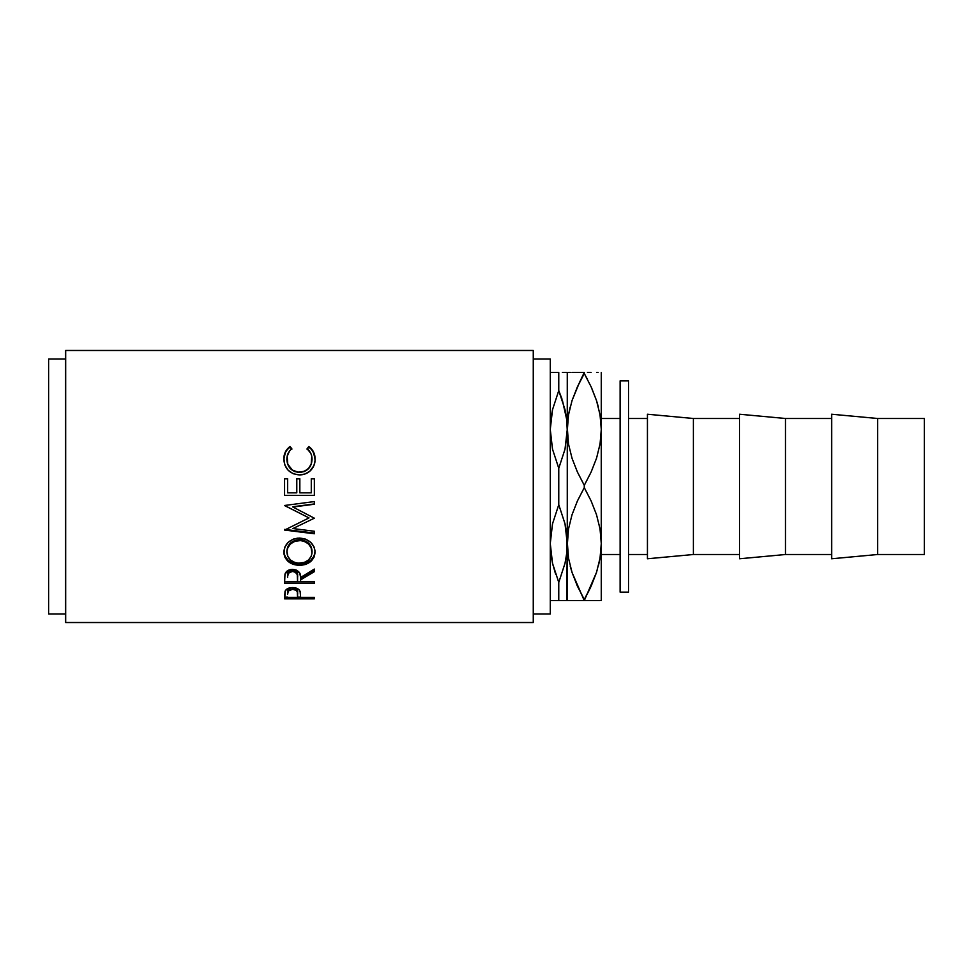 <?xml version="1.0" encoding="UTF-8"?>
<svg xmlns="http://www.w3.org/2000/svg" width="973" height="973" viewBox="0 0 973 973"><rect width="100%" height="100%" fill="white"/><g stroke="black" fill="none" stroke-linecap="round" stroke-linejoin="round"><path stroke-width="1.46" d="M563.647 600.621L558.77 600.621L567.271 600.621L567.271 429.434L565.009 449.185L558.77 468.293L558.77 504.707L565.009 523.802L566.687 533.593L566.687 553.528L565.009 563.318L558.77 582.413L558.77 600.621L550.268 600.621L558.77 600.621L558.77 582.413L552.518 563.318L550.268 543.566L552.518 523.815L558.77 504.707L558.77 468.293L552.518 449.198L550.28 431.234L550.84 419.472L552.518 409.682L558.77 390.587L558.77 372.379L553.892 372.379M550.28 541.766L552.518 523.815L558.77 504.707L565.009 523.802L567.271 543.566L566.687 553.528L565.009 563.318L558.77 582.413L565.009 563.318L566.687 553.528L568.487 529.105L571.978 514.875L577.403 501.01L584.274 487.631L584.274 485.369L577.415 472.027L572.039 458.307L568.524 444.114L566.687 419.472L562.333 400.061L566.687 419.472L567.283 431.234L567.271 372.379L563.343 372.379M601.253 431.234L601.278 600.621L601.278 429.434L600.037 414.863L601.278 429.434L601.278 372.379L601.278 429.434L600.061 443.895L596.571 458.125L591.146 471.99L584.274 485.369L584.274 487.631L591.134 500.973L596.51 514.693L600.025 528.886L601.278 543.566L600.061 558.016L596.571 572.246L591.146 586.123L584.274 599.49L577.415 586.147L572.039 572.428L568.524 558.234L567.283 541.766M570.154 407.067L568.524 414.766L567.271 429.434L567.271 543.566L568.487 529.105L571.978 514.875L577.403 501.01L584.274 487.631L591.134 500.973L596.51 514.693L600.025 528.886L601.278 543.566L600.061 558.016L596.571 572.246L584.274 600.621L572.039 572.428L568.524 558.234L567.271 543.566L568.5 558.137L567.271 543.566L566.687 600.621L570.397 600.621M628.607 554.513L647.434 554.513L628.607 554.513M647.434 418.487L628.607 418.487L647.434 418.487M647.434 558.77L693.384 554.513L693.384 418.487L647.434 414.23L647.434 558.77L693.384 554.513L739.541 554.513L693.384 554.513L693.384 418.487L739.541 418.487L693.384 418.487L647.434 414.23L647.434 558.77M739.541 558.77L785.503 554.513L785.503 418.487L739.541 414.23L739.541 558.77L785.503 554.513L831.647 554.513L785.503 554.513L785.503 418.487L831.647 418.487L785.503 418.487L739.541 414.23L739.541 558.77M831.647 558.77L877.61 554.513L877.61 418.487L831.647 414.23L831.647 558.77L877.61 554.513L924.35 554.513L924.35 418.487L877.61 418.487L877.61 554.513L924.35 554.513L924.35 418.487L877.61 418.487L831.647 414.23L831.647 558.77M620.105 592.119L628.607 592.119L628.607 380.881L620.105 380.881L620.105 592.119L628.607 592.119L628.607 380.881L620.105 380.881L620.105 592.119M533.265 614.024L550.268 614.024L550.268 358.976L533.265 358.976L550.268 358.976L550.268 614.024L533.265 614.024M65.653 622.525L533.265 622.525L533.265 350.475L65.653 350.475L65.653 622.525L65.653 350.475L533.265 350.475L533.265 622.525L65.653 622.525M314.34 598.857L284.578 598.857L285.43 590.502L288.847 588.093L292.557 587.558L297.458 588.58L299.161 589.869L300.292 592.034L300.596 597.337L314.34 597.337L314.34 598.857L314.34 597.337L300.596 597.337L300.11 591.426C299.039 588.933 296.522 587.643 292.557 587.558C288.677 587.643 286.171 588.884 285.028 591.28L284.578 598.857L314.34 598.857L314.34 597.337M314.34 583.362L284.578 583.362L284.98 574.046L288.75 570.069L292.532 569.375L296.181 570.008L299.806 573.255L300.596 577.476L314.34 569.071L314.34 571.662L300.596 579.908L300.596 581.477L314.34 581.477L314.34 583.362L314.34 581.477L300.596 581.477L300.596 579.908L314.34 571.662L314.34 569.071L300.596 577.476C300.985 572.817 298.297 570.117 292.532 569.375C288.567 569.533 286.05 571.09 284.98 574.046L284.578 583.362L314.34 583.362L314.34 581.477M283.885 553.649L284.894 546.935L288.276 542.265L293.384 539.091L297.896 538.105L305.473 539.078L310.545 542.216L313.975 546.777L315.033 550.754L313.999 557.298L310.618 561.591L305.583 564.437L301.119 565.325L293.591 564.462L288.458 561.737L285.016 557.48L283.885 553.649M314.34 501.569L284.578 505.486L309 517.904L284.578 530.078L314.34 533.776L314.34 531.246L292.873 528.558L314.34 518.183L292.922 507.055L314.34 518.183L292.873 528.558L314.34 531.246L314.34 533.776L284.578 530.078L309 517.904L284.578 505.486L314.34 501.569L314.34 504.233L292.922 507.055L314.34 504.233L292.922 506.726L314.34 503.953L314.34 501.569L314.34 504.233M314.34 495.488L284.578 495.488L284.578 478.716L287.631 478.716L287.631 492.825L296.789 492.825L296.789 478.716L299.842 478.716L299.842 492.825L311.287 492.825L311.287 478.716L314.34 478.716L314.34 495.488L314.34 478.716L311.287 478.716L311.287 492.825L299.842 492.825L299.842 478.716L296.789 478.716L296.789 492.825L287.631 492.825L287.631 478.716L284.578 478.716L284.578 495.488L314.34 495.488L314.34 478.716M289.297 447.045L290.039 446.498L291.827 448.735L289.662 450.84L287.157 456.24L287.765 464.133L292.314 470.056L298.212 472.197L304.488 471.273L308.611 468.317L311.238 463.999L311.749 456.106L310.788 453.321L307.091 448.735L308.855 446.498L311.555 448.954L314.729 455.413L315.033 460.728L313.89 465.666L309.901 471.151L304.938 474.009L299.283 474.909L293.214 473.742L288.154 470.239L284.858 465.07L283.836 458.149L285.344 451.995L289.297 447.045M48.65 614.024L65.653 614.024L48.65 614.024L48.65 358.976L48.65 614.024M65.653 358.976L48.65 358.976L65.653 358.976M601.278 554.513L620.105 554.513L601.278 554.513M620.105 418.487L601.278 418.487L620.105 418.487M550.268 543.566L552.518 563.318L555.644 574.252M555.182 600.621L554.196 600.621M555.206 372.379L556.678 372.379M550.268 372.379L558.77 372.379L558.77 390.587L561.895 398.748M550.84 419.472L550.268 429.434L552.518 409.682L550.84 419.472M562.333 600.621L560.849 600.621M562.321 372.379L567.271 372.379L567.271 429.434L565.009 449.185L558.77 468.293L552.518 449.198L550.268 429.434M558.77 390.587L552.518 409.682L558.77 390.587L565.009 409.682L566.687 419.472M551.594 414.303L551.375 415.629M565.933 558.697L566.164 557.371M558.77 582.413L552.518 563.318L550.84 553.528M567.271 600.621L598.152 600.621M581.124 600.621L600.049 600.621M576.965 585.162L577.415 586.147M581.112 593.712L584.274 599.49L589.054 590.514M571.978 572.246L570.227 566.201M572.015 372.379L584.274 372.379L579.494 382.486M568.512 372.379L570.397 372.379M579.251 382.973L572.015 400.645M591.572 387.838L596.51 400.572L600.025 414.766L601.278 429.434L600.061 443.895L596.571 458.125L591.146 471.99L584.274 485.369L577.415 472.027L572.039 458.307L568.524 444.114L567.271 429.434L568.487 414.985L571.978 400.754L577.403 386.877L584.274 373.51L584.274 372.379L577.427 372.379M596.558 372.379L598.152 372.379M587.424 372.379L591.122 372.379M587.424 379.288L584.274 373.51L591.134 386.853L596.51 400.572L600.025 414.766L601.278 429.434M596.571 400.754L598.322 406.799M567.247 431.234L568.487 414.985L571.978 400.754L577.403 386.877L584.274 373.51L591.134 386.853M596.534 600.621L591.134 600.621M598.383 565.933L600.025 558.234L601.278 543.566M584.274 599.49L591.134 586.147L596.534 572.355M589.297 590.027L591.122 586.172M572.015 600.621L577.415 600.621M576.916 585.065L577.403 586.135M591.134 586.147L596.51 572.428L600.037 558.137M591.62 387.935L591.146 386.865M584.274 373.51L577.415 386.853L572.039 400.572L568.5 414.863M286.865 459.657L286.865 459.232C286.865 454.926 288.519 451.436 291.827 448.735L290.039 446.498C285.867 449.635 283.788 453.832 283.812 459.074C284.481 468.658 289.638 473.936 299.283 474.909C303.296 474.946 306.836 473.693 309.901 471.151C313.476 467.867 315.203 463.829 315.094 459.037C315.106 453.819 313.026 449.648 308.855 446.498L307.091 448.735C310.351 451.423 312.005 454.853 312.041 459.049C311.603 467.004 307.419 471.394 299.489 472.246C291.632 471.431 287.424 467.089 286.865 459.232L286.865 459.657C287.424 467.393 291.632 471.662 299.489 472.464L299.489 472.464C307.407 471.637 311.603 467.308 312.041 459.487L311.238 464.352L308.611 468.597L304.488 471.516L299.489 472.464L294.527 471.528L290.404 468.682L287.765 464.486L286.865 459.657M307.091 449.331L308.855 447.118C313.026 450.219 315.106 454.33 315.094 459.463L313.549 452.53L311.555 449.538L308.855 447.118L307.091 449.331M283.812 459.499C283.788 454.33 285.867 450.207 290.039 447.118L291.827 449.331L290.039 447.118L287.327 449.538L285.344 452.542L283.812 459.499M284.578 495.488L314.34 495.342L284.578 495.342L284.578 478.838L287.631 478.838L284.578 478.716M287.631 478.716L287.631 492.825M296.789 492.825L296.789 478.716M296.789 478.838L299.842 478.838L296.789 478.838M299.842 478.716L299.842 492.825M311.287 492.825L311.287 478.716M311.287 478.838L314.34 478.838L311.287 478.838M309 517.904L284.578 505.571L309 517.904M284.578 530.078L284.578 529.397L314.34 533.046L284.578 529.397M314.34 531.246L314.34 533.776M315.094 552.105C314.23 543.615 309.013 538.933 299.441 538.045C289.796 538.945 284.578 543.7 283.812 552.311C284.773 560.472 290.027 564.839 299.587 565.386C309.11 564.741 314.279 560.314 315.094 552.105M315.094 551.083C314.279 559.159 309.11 563.513 299.587 564.145L299.587 565.386L299.587 564.145C290.027 563.598 284.773 559.317 283.812 551.29L285.016 556.374L288.458 560.557L293.591 563.245L299.587 564.145L305.583 563.221L310.618 560.424L313.999 556.191L315.094 551.083M311.992 550.086L312.041 552.202C311.445 558.928 307.286 562.589 299.575 563.197C291.803 562.637 287.57 558.964 286.865 552.202C287.497 545.208 291.681 541.316 299.441 540.501C307.261 541.28 311.469 545.172 312.041 552.202L312.041 551.168C311.469 544.248 307.261 540.416 299.441 539.662L304.367 540.526L308.502 543.08L311.153 546.862L311.992 550.086M298.176 539.711L299.441 539.662L299.441 540.501L299.441 539.662C291.681 540.453 287.485 544.296 286.865 551.168L287.801 546.887L290.441 543.129L294.527 540.538L298.176 539.711M286.926 552.25L286.865 551.168M314.34 569.071L314.34 571.662M314.34 570.336L300.596 578.449L300.596 579.908L300.596 578.449L314.34 570.336M284.578 583.362L284.578 581.854L314.34 581.854L284.578 581.854L284.578 579.093M291.876 570.178L296.072 571.346L297.592 576.065C298.127 572.842 296.449 570.859 292.532 570.142L292.532 571.467C296.449 572.221 298.139 574.228 297.592 577.5L297.556 581.477L287.631 581.477L297.556 581.477L297.252 574.508L295.062 572.027L292.532 571.467L292.532 570.142C288.713 570.847 287.084 572.793 287.631 575.98L288.349 572.16L291.876 570.178M287.631 575.98L287.631 577.403C287.071 574.179 288.701 572.197 292.532 571.467L289.078 572.696L287.631 575.98M300.596 597.106L297.556 597.106L300.596 597.106M284.578 598.857L284.578 597.106L287.631 597.106L284.578 597.106L284.578 595.464M291.936 587.741L296.096 588.689L297.616 592.533C298.139 589.906 296.461 588.288 292.569 587.716L292.569 589.322C296.461 589.918 298.139 591.56 297.616 594.235L297.556 597.337L287.631 597.337L297.556 597.337L297.276 591.791L296.096 590.307L292.569 589.322L292.569 587.716C288.762 588.264 287.12 589.833 287.631 592.411L288.385 589.31L291.936 587.741M287.631 592.411L287.631 594.089C287.108 591.487 288.762 589.893 292.569 589.322L288.385 590.939L287.631 594.089L287.631 592.411M298.322 563.148L304.452 562.394L308.49 559.986L311.165 556.434L311.992 553.284L311.153 547.823L308.502 543.98L304.367 541.377L300.706 540.55L294.527 541.389L290.441 544.016L287.801 547.848L286.926 551.095L287.826 556.459L290.538 560.034L294.661 562.406L298.322 563.148M297.592 577.488L297.592 576.065M297.616 594.223L297.616 592.533"/></g></svg>
